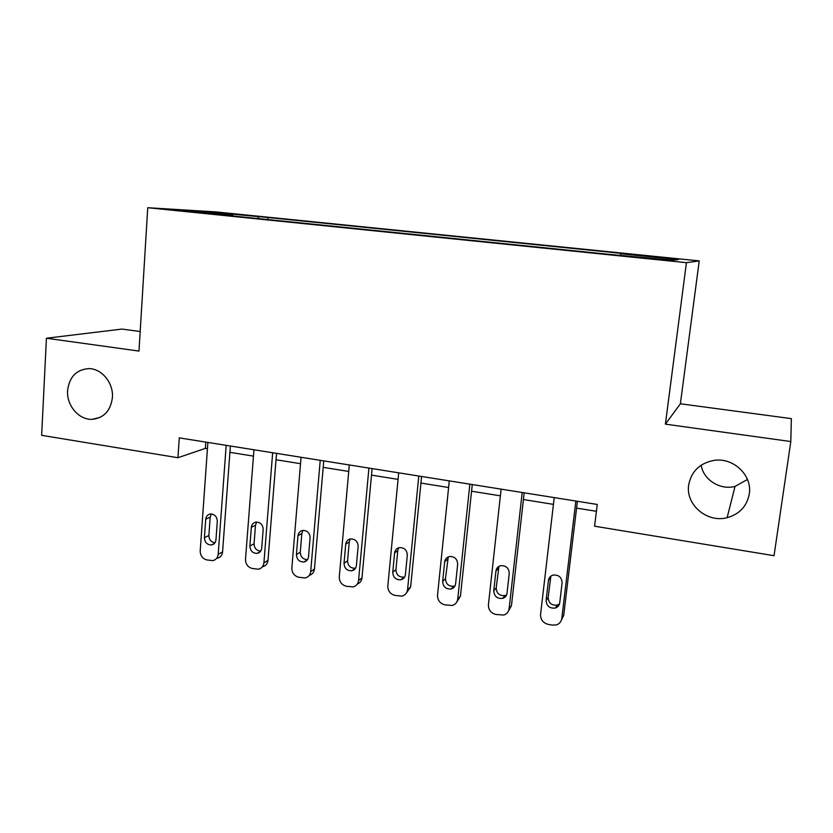 <?xml version="1.0" encoding="UTF-8"?>
<svg xmlns="http://www.w3.org/2000/svg" width="833" height="833" viewBox="0 0 833 833"><rect width="100%" height="100%" fill="white"/><g stroke="black" fill="none" stroke-linecap="round" stroke-linejoin="round"><path stroke-width="1.25" d="M112.413 397.456C110.706 410.711 103.969 417.999 92.192 419.332C78.937 420.082 66.463 405.484 67.588 390.656C69.295 376.964 76.313 369.613 88.662 368.613C101.626 368.415 113.6 382.899 112.413 397.456M747.472 479.485L735.039 486.399C720.149 490.418 703.375 479.829 701.157 465.168M749.273 494.031C746.889 506.277 739.506 514.169 727.126 517.689C706.988 523.166 685.33 504.517 688.704 484.848C691.359 471.28 699.814 463.127 714.048 460.389C733.363 457.202 752.563 475.424 749.273 494.031M182.354 211.041L201.294 212.54L182.354 211.041M140.183 331.524L121.941 329.077L46.419 338.229L41.65 435.326L177.939 457.723L205.376 448.383L207.438 448.716M699.231 260.896L215.58 211.884L147.753 207.719L686.434 262.676L699.231 260.896L680.384 403.786L665.4 424.143L790.809 441.542L791.35 418.624L680.384 403.786M790.809 441.542L774.044 555.694L594.585 526.206L597.251 504.454L179.272 437.877L177.939 457.723M658.101 258.98L632.976 256.824L658.101 258.98L658.028 259.532M620.387 254.971L620.7 253.742L624.052 253.628L268.018 217.517L267.862 219.568M620.7 253.742L678.416 259.604L672.21 260.25L607.694 254.211L222.099 214.904L232.876 215.518L183.531 210.499L211.134 212.165L268.018 217.517M46.419 338.229L138.986 351.078L147.753 207.719M665.4 424.143L686.434 262.676M229.918 452.34L253.451 456.12M276.025 459.754L300.526 463.7M323.204 467.344L348.725 471.447M371.497 475.112L398.07 479.392M420.936 483.067L448.602 487.513M471.561 491.21L500.383 495.843M523.426 499.55L553.435 504.381M576.571 508.109L596.407 511.295M205.813 442.104L205.376 448.383M258.563 216.986L257.793 218.548M211.134 212.165L211.561 213.352M575.842 501.039L561.775 618.471C561.286 621.595 559.557 623.73 556.6 624.854L552.289 625.125L548.052 624.334C542.981 622.865 540.492 619.585 540.565 614.504L554.226 497.603M561.432 620.012L563.691 615.42L577.394 501.289M559.724 602.842C559.307 605.414 557.871 607.153 555.413 608.028C549.655 608.663 546.563 606.101 546.115 600.343L548.447 580.424C548.895 577.696 550.436 575.915 553.081 575.082C558.724 574.645 561.734 577.238 562.108 582.861L559.724 602.842M559.495 603.925L557.381 605.07C551.675 605.706 548.593 603.165 548.156 597.459L550.852 576.176M522.208 492.501L509.13 608.631C508.63 611.849 506.86 613.994 503.819 615.046L495.781 614.462C490.824 613.026 488.377 609.798 488.419 604.758L501.112 489.138M508.526 610.891L511.452 605.706L524.186 492.813M507.037 593.179C506.631 595.834 505.162 597.563 502.632 598.396C497.134 598.854 494.167 596.313 493.761 590.743L495.927 571.042C496.374 568.252 497.936 566.471 500.633 565.701C506.027 565.399 508.901 567.971 509.255 573.416L507.037 593.179M506.62 594.835L505.006 595.553C499.54 596.011 496.603 593.492 496.197 587.973L498.946 566.367M469.864 484.16L457.734 599.031C457.244 602.332 455.443 604.477 452.34 605.466L444.749 604.831C439.918 603.425 437.502 600.229 437.523 595.251L449.289 480.88M456.88 601.842L460.441 596.22L472.269 484.546M455.62 583.756C455.214 586.463 453.725 588.202 451.153 588.973C445.874 589.306 443.041 586.765 442.656 581.382L444.666 561.879C445.103 559.047 446.675 557.267 449.404 556.548C454.589 556.371 457.338 558.922 457.671 564.212L455.62 583.756M455.026 585.838L453.912 586.234C448.664 586.567 445.853 584.058 445.468 578.706L448.258 556.913M418.791 476.028L407.566 589.66C407.077 593.013 405.255 595.158 402.11 596.095L394.925 595.418C390.198 594.044 387.834 590.889 387.824 585.963L398.695 472.821M406.494 592.898L410.627 586.953L421.592 476.466M405.411 574.551C405.015 577.3 403.516 579.039 400.923 579.768C395.852 579.976 393.124 577.467 392.76 572.229L394.613 552.945C395.04 550.072 396.623 548.301 399.361 547.625C404.349 547.541 406.993 550.072 407.316 555.215L405.411 574.551M404.671 576.957L404.036 577.134C399.007 577.352 396.3 574.864 395.935 569.668L397.789 550.53L398.736 547.781M368.925 468.084L358.565 580.497C358.086 583.912 356.253 586.047 353.088 586.921L346.257 586.234C341.634 584.881 339.312 581.767 339.281 576.894L349.308 464.96M357.305 584.058C360.023 582.985 361.584 580.934 361.98 577.894L372.101 468.583M356.389 565.565C355.993 568.345 354.494 570.084 351.88 570.761C346.997 570.886 344.383 568.398 344.019 563.295L345.737 544.209C346.153 541.315 347.736 539.545 350.474 538.92C355.274 538.92 357.826 541.419 358.138 546.427L356.389 565.565M355.535 568.2L355.347 568.231C350.495 568.356 347.902 565.888 347.548 560.828L349.256 541.887L350.318 538.951M320.226 460.326L310.688 571.563C310.22 574.999 308.397 577.134 305.211 577.967L298.714 577.259C294.195 575.926 291.914 572.854 291.852 568.044L301.067 457.275M309.303 575.343C312.292 574.437 314.01 572.333 314.437 569.054L323.756 460.888M308.491 556.788C308.106 559.599 306.606 561.327 303.993 561.963C299.286 562.004 296.756 559.547 296.413 554.57L297.985 535.681C298.391 532.766 299.963 531.006 302.702 530.413C307.335 530.475 309.803 532.964 310.105 537.847L308.491 556.788M307.554 559.568C302.993 559.464 300.567 557.006 300.265 552.196L301.838 533.453L302.962 530.382M272.651 452.746L263.915 562.816C263.457 566.294 261.645 568.418 258.459 569.199L252.243 568.491C247.838 567.179 245.589 564.149 245.506 559.38L253.94 449.768M262.551 566.742C265.717 565.971 267.528 563.858 267.976 560.411L276.535 453.36M261.697 548.208C261.323 551.04 259.823 552.758 257.22 553.362C252.68 553.341 250.233 550.894 249.89 546.042L251.337 527.351C251.722 524.415 253.284 522.666 256.012 522.114C260.479 522.229 262.864 524.686 263.176 529.465L261.697 548.208M260.719 551.092C256.502 550.686 254.284 548.249 254.055 543.762L255.492 525.207L256.658 522.062M226.18 445.343L218.204 554.278C217.757 557.777 215.945 559.891 212.769 560.63L206.834 559.922C202.513 558.631 200.305 555.632 200.201 550.915L207.886 442.427M217.163 558.266C220.318 557.537 222.119 555.434 222.567 551.956L230.377 446.009M215.955 539.815C215.591 542.668 214.112 544.386 211.509 544.949C207.125 544.865 204.751 542.46 204.408 537.702L205.73 519.209C206.115 516.252 207.656 514.523 210.364 514.003C214.685 514.169 216.996 516.595 217.309 521.271L215.955 539.815M214.956 542.762C211.082 542.116 209.052 539.701 208.875 535.515L210.187 517.147L211.353 513.971M648.022 258.511L648.095 257.97M563.691 615.42L561.775 618.471M546.115 600.343L548.156 597.459M548.447 580.424L550.478 577.685M511.452 605.706L509.13 608.631M493.761 590.743L496.197 587.973M495.927 571.042L498.363 568.418M460.441 596.22L457.734 599.031M442.656 581.382L445.468 578.706M444.666 561.879L447.477 559.37M410.627 586.953L407.566 589.66M392.76 572.229L395.935 569.668M394.613 552.945L397.789 550.53M361.98 577.894L358.565 580.497M344.019 563.295L347.548 560.828M345.737 544.209L349.256 541.887M314.437 569.054L310.688 571.563M296.413 554.57L300.265 552.196M297.985 535.681L301.838 533.453M267.976 560.411L263.915 562.816M249.89 546.042L254.055 543.762M251.337 527.351L255.492 525.207M222.567 551.956L218.204 554.278M204.408 537.702L208.875 535.515M205.73 519.209L210.187 517.147M92.192 419.332L100.106 417.395M727.126 517.689L735.039 486.399M555.413 608.028L557.381 605.07M502.632 598.396L505.006 595.553M451.153 588.973L453.912 586.234M400.923 579.768L404.036 577.134M351.88 570.761L355.347 568.231M303.993 561.963L307.419 559.766M257.22 553.362L260.333 551.592M211.509 544.949L214.341 543.501"/></g></svg>
